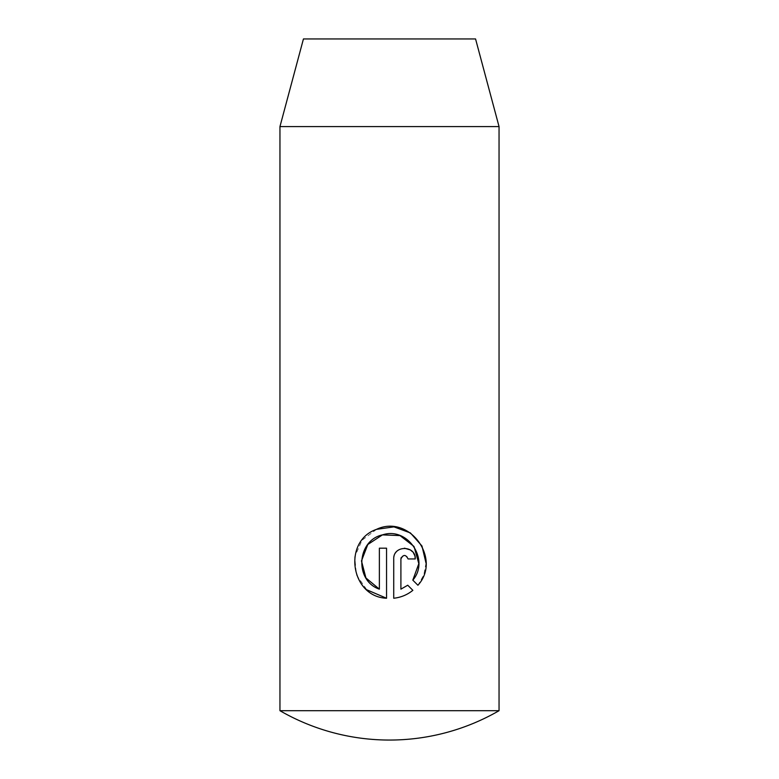 <?xml version="1.0" encoding="UTF-8"?>
<svg xmlns="http://www.w3.org/2000/svg" width="779" height="779" viewBox="0 0 779 779"><rect width="100%" height="100%" fill="white"/><g stroke="black" fill="none" stroke-linecap="round" stroke-linejoin="round"><path stroke-width="0.58" stroke-dasharray="3.9 2.92" d="M499.047 710.701L279.953 710.701M279.953 126.588L499.047 126.588M303.44 38.95L475.56 38.95M400.903 589.158L400.903 558.952M401.175 557.589L402.568 555.924L404.885 555.388L407.047 556.43L408.079 558.952L415.256 558.952M415.012 556.673L412.558 551.824M404.505 548.192L399.87 549.234L396.91 551.318L394.807 554.249L393.794 557.715L393.726 598.243M412.851 590.326L407.738 585.224M386.55 598.243L386.55 548.192L379.373 548.192L379.373 589.158M412.812 580.141L417.924 585.253L423.825 574.902L426.016 563.1M376.52 529.35L362.069 540.188L354.727 556.771L356.47 574.951L366.792 589.791"/><path stroke-width="1.17" d="M499.047 710.701L279.953 710.701A219.094 219.094 0 0 0 499.047 710.701L499.047 126.588L279.953 126.588L303.44 38.95L475.56 38.95L499.047 126.588M417.924 585.253L412.812 580.141C430.174 560.101 407.923 526.516 382.645 534.832C356.714 540.256 354.299 580.676 379.373 589.158L379.373 548.192L386.55 548.192L386.55 598.243C350.531 596.802 342.507 541.162 376.354 529.418C408.965 513.731 442.18 558.679 417.924 585.253M408.079 558.952C405.693 554.317 403.298 554.317 400.903 558.952L400.903 589.158L407.738 585.224L412.851 590.326C407.3 594.825 400.922 597.464 393.726 598.243L393.726 558.952C393.161 545.018 415.898 545.076 415.256 558.952L408.079 558.952M279.953 710.701L279.953 126.588M400.903 558.952L401.175 557.589M415.256 558.952L415.012 556.673M412.558 551.824L410.387 549.955L404.505 548.192M393.726 598.243C400.922 597.464 407.3 594.825 412.851 590.326M407.738 585.224L400.903 589.158M379.373 589.158L365.926 577.96L361.475 560.938M361.485 560.88L367.795 544.511L382.421 534.891L399.997 535.582L413.805 546.293M414.116 546.761L418.82 563.665L412.812 580.141M426.016 563.1L421.965 545.991L410.426 532.943L393.95 526.867L376.52 529.35M366.792 589.791L386.55 598.243"/></g></svg>
